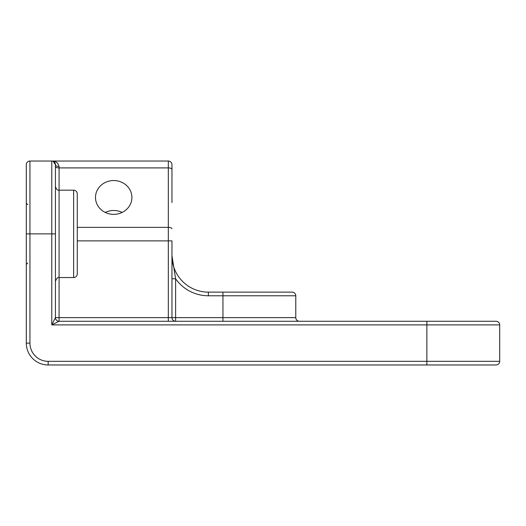 <?xml version="1.0" encoding="UTF-8"?>
<svg xmlns="http://www.w3.org/2000/svg" width="526" height="526" viewBox="0 0 526 526"><rect width="100%" height="100%" fill="white"/><g stroke="black" fill="none" stroke-linecap="round" stroke-linejoin="round"><path stroke-width="0.79" d="M73.64 190.169C75.849 190.386 77.066 191.595 77.283 193.811L77.283 273.928C77.066 276.137 75.849 277.353 73.64 277.564L73.64 190.169L59.076 190.169L59.076 317.625L168.32 317.625L168.32 240.882L77.283 240.882M105.239 212.425A18.206 16.904 180 0 1 113.695 210.492A18.206 16.904 180 0 1 122.15 212.425M113.695 180.549A18.206 16.904 0 0 0 95.489 197.454A18.206 16.904 0 0 0 113.695 214.358A18.206 16.904 0 0 0 131.908 197.454A18.206 16.904 0 0 0 113.695 180.549M53.152 161.298L55.434 164.677A3.643 3.643 0 0 0 51.791 161.035C55.5 160.818 57.932 162.639 59.076 166.499A3.643 1.821 0 0 1 55.434 164.677L55.434 317.625L51.791 324.904L51.791 233.866L29.943 233.866L29.943 343.116A18.206 18.206 0 0 0 48.149 361.323L426.869 361.323L426.869 324.904L51.791 324.904L59.076 321.268L496.057 321.268A3.643 3.643 0 0 1 499.7 324.904L499.7 361.323A3.643 3.643 0 0 1 496.057 364.965L48.149 364.965A21.849 21.849 0 0 1 26.3 343.116L26.3 164.677A3.643 3.643 0 0 1 29.943 161.035L168.32 161.035A3.643 3.643 0 0 1 171.963 164.677L171.963 202.609M454.418 321.268L426.869 321.268L426.869 324.904L499.7 324.904M27.76 204.732L26.3 203.279L26.3 233.866L29.943 233.866L29.943 161.035M77.283 227.357L168.32 227.357L168.32 240.882L171.963 240.882L171.963 317.625A3.643 3.643 0 0 0 175.605 321.268L175.605 317.625L222.945 317.625L222.945 295.776L208.375 295.776A40.055 40.055 0 0 1 175.605 278.747L171.963 278.747M171.969 256.313L171.963 255.715A36.412 36.412 0 0 0 208.375 292.134L292.134 292.134A3.643 3.643 0 0 1 295.776 295.776L295.776 317.625A3.643 3.643 0 0 0 299.412 321.268A3.643 3.643 0 0 1 295.776 317.625L222.945 317.625L222.945 321.268M222.945 292.134L222.945 295.776L295.776 295.776A3.643 3.643 0 0 0 292.134 292.134L284.849 292.134M208.375 295.776L208.375 292.134A36.412 36.412 0 0 1 171.963 255.715L175.605 278.747L175.605 317.625L168.32 317.625L168.32 321.268M59.076 321.268A3.643 3.643 0 0 1 55.434 317.625L59.076 317.625L59.076 321.268A3.643 3.643 0 0 1 55.434 317.625M171.963 228.711A3.643 1.354 0 0 0 168.32 227.357L168.32 167.906L59.076 167.906L59.076 190.169C57.663 190.603 56.446 189.386 55.434 186.526M48.149 361.323L48.149 364.965A21.849 21.849 0 0 1 26.3 343.116L29.943 343.116M426.869 364.965L426.869 361.323L499.7 361.323A3.643 3.643 0 0 1 496.057 364.965M55.434 233.866L51.791 233.866L51.791 161.035A3.643 3.643 0 0 1 55.434 164.677M59.076 166.499L59.076 167.906A3.643 1.354 -0 0 1 55.434 166.551M171.963 169.254A3.643 1.354 0 0 0 168.32 167.906L168.32 161.035M295.776 295.776A3.643 3.643 0 0 0 292.134 292.134M299.412 321.268A3.643 3.643 0 0 1 295.776 317.625M175.605 321.268A3.643 3.643 0 0 1 171.963 317.625M27.76 263L26.3 264.46M73.64 277.564L59.076 277.564C58.031 276.913 56.815 278.129 55.434 281.206M191.885 288.182L190.958 287.696M26.3 339.48L26.366 340.164"/></g></svg>

